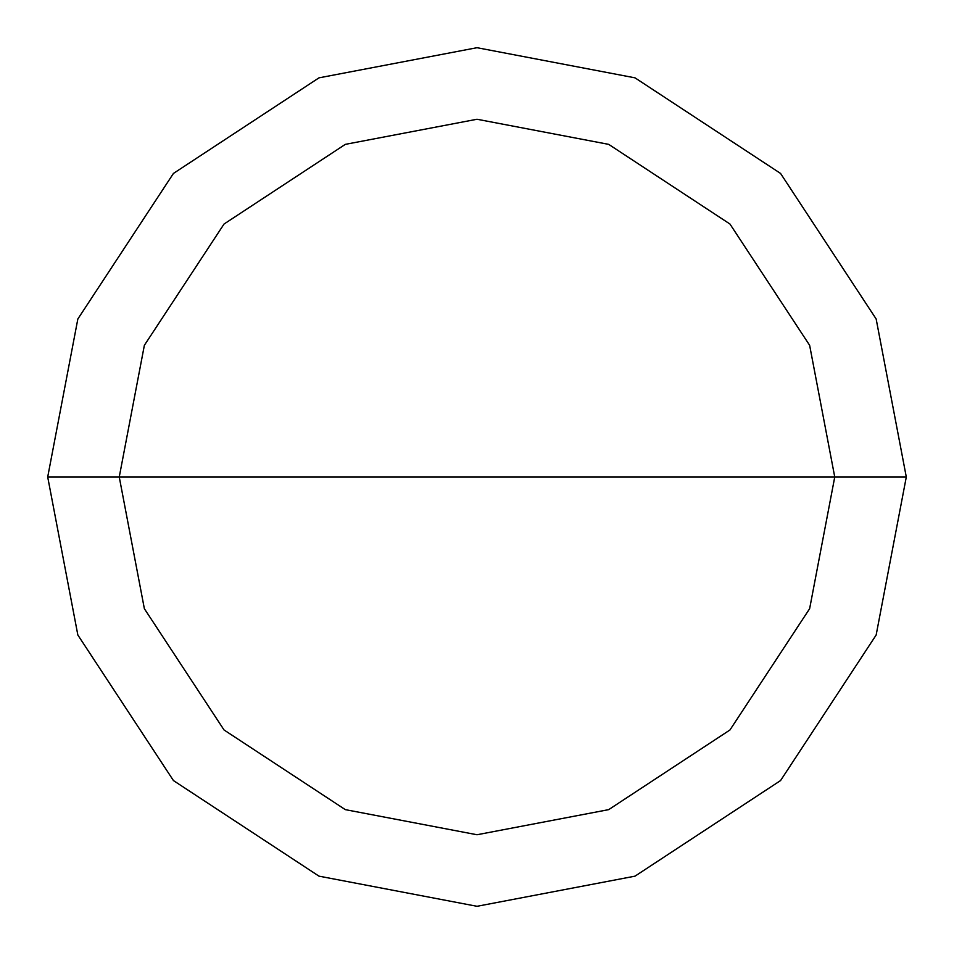 <?xml version="1.0" encoding="UTF-8"?>
<svg xmlns="http://www.w3.org/2000/svg" width="954" height="954" viewBox="0 0 954 954"><rect width="100%" height="100%" fill="white"/><g stroke="black" fill="none" stroke-linecap="round" stroke-linejoin="round"><path stroke-width="1.43" d="M834.75 477L809.636 608.688L729.965 729.965L608.688 809.636L477 834.75L345.312 809.636L224.035 729.965L144.364 608.688L119.25 477L834.75 477L809.636 345.312L729.965 224.035L608.688 144.364L477 119.25L345.312 144.364L224.035 224.035L144.364 345.312L119.25 477L47.7 477L77.846 318.982L173.437 173.437L318.982 77.846L477 47.7L635.018 77.846L780.563 173.437L876.154 318.982L906.3 477L876.154 318.982L780.563 173.437L635.018 77.846L477 47.7L318.982 77.846L173.437 173.437L77.846 318.982L47.7 477L77.846 635.018L173.437 780.563L318.982 876.154L477 906.3L635.018 876.154L780.563 780.563L876.154 635.018L906.3 477L119.25 477L144.364 345.312L224.035 224.035L345.312 144.364L477 119.25L608.688 144.364L729.965 224.035L809.636 345.312L834.75 477L906.3 477L876.154 635.018L780.563 780.563L635.018 876.154L477 906.3L318.982 876.154L173.437 780.563L77.846 635.018L47.7 477L119.25 477L144.364 608.688L224.035 729.965L345.312 809.636L477 834.75L608.688 809.636L729.965 729.965L809.636 608.688L834.75 477"/></g></svg>

